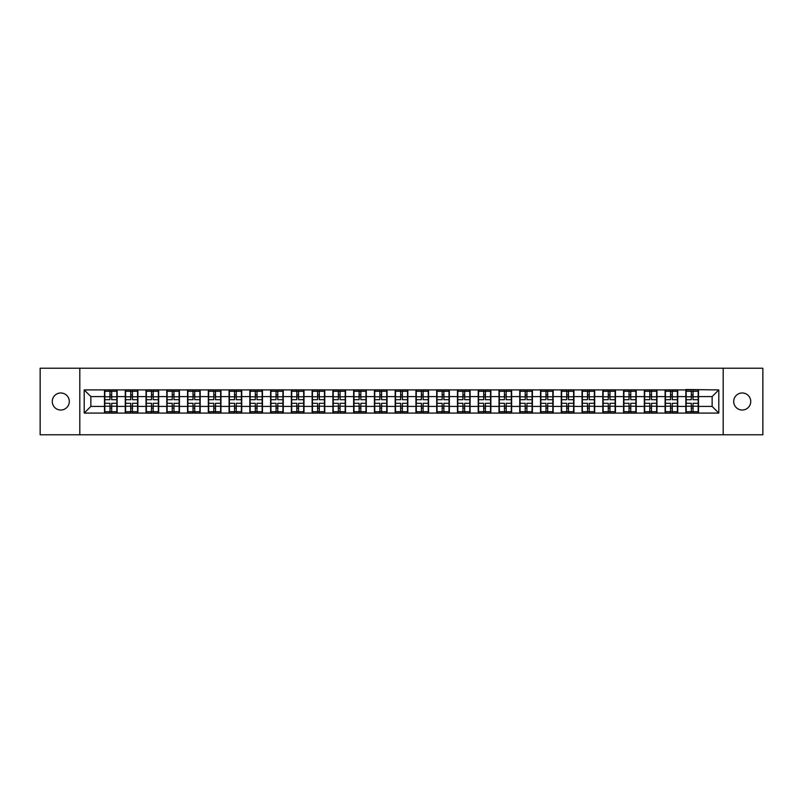 <?xml version="1.0" encoding="UTF-8"?>
<svg xmlns="http://www.w3.org/2000/svg" width="803" height="803" viewBox="0 0 803 803"><rect width="100%" height="100%" fill="white"/><g stroke="black" fill="none" stroke-linecap="round" stroke-linejoin="round"><path stroke-width="1.2" d="M742.223 410.022A8.522 8.522 0 0 1 733.701 401.5A8.522 8.522 0 0 1 742.223 392.978A8.522 8.522 0 0 1 750.735 401.5A8.522 8.522 0 0 1 742.223 410.022M60.777 410.022A8.522 8.522 0 0 1 52.265 401.5A8.522 8.522 0 0 1 60.777 392.978A8.522 8.522 0 0 1 69.299 401.5A8.522 8.522 0 0 1 60.777 410.022M723.192 434.774L762.85 434.774L762.85 368.226L723.192 368.226L723.192 434.774L79.808 434.774L79.808 368.226L40.15 368.226L40.15 434.774L79.808 434.774M723.192 368.226L79.808 368.226M712.141 406.428L712.141 396.572L698.5 396.572L698.5 406.428L712.141 406.428L718.795 413.083L718.795 389.917L685.852 389.525L685.852 396.572L677.732 396.572L677.732 406.428L685.852 406.428L685.852 396.572M718.795 413.083L84.205 413.083L84.205 389.917L104.5 389.917L104.5 396.572L90.859 396.572L90.859 406.428L104.5 406.428L104.5 396.572M685.852 389.917L104.5 389.917M685.852 406.428L685.852 413.083M677.732 406.428L677.732 413.083M677.732 389.917L677.732 396.572M656.974 406.428L665.095 406.428L665.095 396.572L656.974 396.572L656.974 413.083M665.095 406.428L665.095 413.083M665.095 389.917L665.095 396.572M656.974 389.917L656.974 396.572M636.207 406.428L644.327 406.428L644.327 396.572L636.207 396.572L636.207 413.083M644.327 406.428L644.327 413.083M644.327 389.917L644.327 396.572M636.207 389.917L636.207 396.572M615.449 406.428L623.57 406.428L623.57 396.572L615.449 396.572L615.449 413.083M623.57 406.428L623.57 413.083M623.57 389.917L623.57 396.572M615.449 389.917L615.449 396.572M594.682 406.428L602.802 406.428L602.802 396.572L594.682 396.572L594.682 413.083M602.802 406.428L602.802 413.083M602.802 389.917L602.802 396.572M594.682 389.917L594.682 396.572M573.924 406.428L582.045 406.428L582.045 396.572L573.924 396.572L573.924 413.083M582.045 406.428L582.045 413.083M582.045 389.917L582.045 396.572M573.924 389.917L573.924 396.572M553.157 406.428L561.277 406.428L561.277 396.572L553.157 396.572L553.157 413.083M561.277 406.428L561.277 413.083M561.277 389.917L561.277 396.572M553.157 389.917L553.157 396.572M532.399 406.428L540.519 406.428L540.519 396.572L532.399 396.572L532.399 413.083M540.519 406.428L540.519 413.083M540.519 389.917L540.519 396.572M532.399 389.917L532.399 396.572M511.631 406.428L519.752 406.428L519.752 396.572L511.631 396.572L511.631 413.083M519.752 406.428L519.752 413.083M519.752 389.917L519.752 396.572M511.631 389.917L511.631 396.572M490.874 406.428L498.994 406.428L498.994 396.572L490.874 396.572L490.874 413.083M498.994 406.428L498.994 413.083M498.994 389.917L498.994 396.572M490.874 389.917L490.874 396.572M470.106 406.428L478.227 406.428L478.227 396.572L470.106 396.572L470.106 413.083M478.227 406.428L478.227 413.083M478.227 389.917L478.227 396.572M470.106 389.917L470.106 396.572M449.349 406.428L457.469 406.428L457.469 396.572L449.349 396.572L449.349 413.083M457.469 406.428L457.469 413.083M457.469 389.917L457.469 396.572M449.349 389.917L449.349 396.572M428.581 406.428L436.702 406.428L436.702 396.572L428.581 396.572L428.581 413.083M436.702 406.428L436.702 413.083M436.702 389.917L436.702 396.572M428.581 389.917L428.581 396.572M407.824 406.428L415.944 406.428L415.944 396.572L407.824 396.572L407.824 413.083M415.944 406.428L415.944 413.083M415.944 389.917L415.944 396.572M407.824 389.917L407.824 396.572M387.056 406.428L395.176 406.428L395.176 396.572L387.056 396.572L387.056 413.083M395.176 406.428L395.176 413.083M395.176 389.917L395.176 396.572M387.056 389.917L387.056 396.572M366.298 406.428L374.419 406.428L374.419 396.572L366.298 396.572L366.298 413.083M374.419 406.428L374.419 413.083M374.419 389.917L374.419 396.572M366.298 389.917L366.298 396.572M345.531 406.428L353.651 406.428L353.651 396.572L345.531 396.572L345.531 413.083M353.651 406.428L353.651 413.083M353.651 389.917L353.651 396.572M345.531 389.917L345.531 396.572M324.773 406.428L332.894 406.428L332.894 396.572L324.773 396.572L324.773 413.083M332.894 406.428L332.894 413.083M332.894 389.917L332.894 396.572M324.773 389.917L324.773 396.572M304.006 406.428L312.126 406.428L312.126 396.572L304.006 396.572L304.006 413.083M312.126 406.428L312.126 413.083M312.126 389.917L312.126 396.572M304.006 389.917L304.006 396.572M283.248 406.428L291.369 406.428L291.369 396.572L283.248 396.572L283.248 413.083M291.369 406.428L291.369 413.083M291.369 389.917L291.369 396.572M283.248 389.917L283.248 396.572M262.481 406.428L270.601 406.428L270.601 396.572L262.481 396.572L262.481 413.083M270.601 406.428L270.601 413.083M270.601 389.917L270.601 396.572M262.481 389.917L262.481 396.572M241.723 406.428L249.843 406.428L249.843 396.572L241.723 396.572L241.723 413.083M249.843 406.428L249.843 413.083M249.843 389.917L249.843 396.572M241.723 389.917L241.723 396.572M220.955 406.428L229.076 406.428L229.076 396.572L220.955 396.572L220.955 413.083M229.076 406.428L229.076 413.083M229.076 389.917L229.076 396.572M220.955 389.917L220.955 396.572M200.198 406.428L208.318 406.428L208.318 396.572L200.198 396.572L200.198 413.083M208.318 406.428L208.318 413.083M208.318 389.917L208.318 396.572M200.198 389.917L200.198 396.572M179.43 406.428L187.551 406.428L187.551 396.572L179.43 396.572L179.43 413.083M187.551 406.428L187.551 413.083M187.551 389.917L187.551 396.572M179.43 389.917L179.43 396.572M158.673 406.428L166.793 406.428L166.793 396.572L158.673 396.572L158.673 413.083M166.793 406.428L166.793 413.083M166.793 389.917L166.793 396.572M158.673 389.917L158.673 396.572M137.905 406.428L146.026 406.428L146.026 396.572L137.905 396.572L137.905 413.083M146.026 406.428L146.026 413.083M146.026 389.917L146.026 396.572M137.905 389.917L137.905 396.572M117.148 406.428L125.268 406.428L125.268 396.572L117.148 396.572L117.148 413.083M125.268 406.428L125.268 413.083M125.268 389.917L125.268 396.572M117.148 389.917L117.148 396.572M104.5 406.428L104.5 413.083M90.859 406.428L84.205 413.083M84.205 389.917L90.859 396.572M698.5 406.428L698.5 413.083M698.5 389.917L698.5 396.572M718.795 389.917L712.141 396.572M104.832 396.782L109.961 396.782L109.961 389.856L104.832 389.856L104.832 403.297L109.961 403.297L109.961 406.218L111.687 406.208L111.687 403.297L116.816 403.297L116.816 389.856L111.687 389.856L111.687 391.312L116.816 391.312M109.961 394.855L111.687 394.855M111.687 391.523L109.961 391.523M104.832 399.703L109.961 399.703L109.961 396.782L111.687 396.792L111.687 399.703L116.816 399.703M104.832 391.312L109.961 391.312M109.961 411.477L111.687 411.477M109.961 408.145L111.687 408.145M104.832 413.144L109.961 413.144L109.961 411.688L104.832 411.688L104.832 413.144M104.832 403.297L104.832 406.218L109.961 406.218L109.961 411.688M104.832 406.218L104.832 411.688M116.816 403.297L116.816 413.144L111.687 413.144L111.687 411.688L116.816 411.688M116.816 406.218L111.687 406.218L111.687 411.688M116.816 396.782L111.687 396.782L111.687 391.312M125.599 396.782L130.718 396.782L130.718 389.856L125.599 389.856L125.599 403.297L130.718 403.297L130.718 406.218L132.455 406.208L132.455 403.297L137.574 403.297L137.574 389.856L132.455 389.856L132.455 391.312L137.574 391.312M130.718 394.855L132.455 394.855M132.455 391.523L130.718 391.523M125.599 399.703L130.718 399.703L130.718 396.782L132.455 396.792L132.455 399.703L137.574 399.703M125.599 391.312L130.718 391.312M130.718 411.477L132.455 411.477M130.718 408.145L132.455 408.145M125.599 413.144L130.718 413.144L130.718 411.688L125.599 411.688L125.599 413.144M125.599 403.297L125.599 406.218L130.718 406.218L130.718 411.688M125.599 406.218L125.599 411.688M137.574 403.297L137.574 413.144L132.455 413.144L132.455 411.688L137.574 411.688M137.574 406.218L132.455 406.218L132.455 411.688M137.574 396.782L132.455 396.782L132.455 391.312M146.357 396.782L151.486 396.782L151.486 389.856L146.357 389.856L146.357 403.297L151.486 403.297L151.486 406.218L153.212 406.208L153.212 403.297L158.342 403.297L158.342 389.856L153.212 389.856L153.212 391.312L158.342 391.312M151.486 394.855L153.212 394.855M153.212 391.523L151.486 391.523M146.357 399.703L151.486 399.703L151.486 396.782L153.212 396.792L153.212 399.703L158.342 399.703M146.357 391.312L151.486 391.312M151.486 411.477L153.212 411.477M151.486 408.145L153.212 408.145M146.357 413.144L151.486 413.144L151.486 411.688L146.357 411.688L146.357 413.144M146.357 403.297L146.357 406.218L151.486 406.218L151.486 411.688M146.357 406.218L146.357 411.688M158.342 403.297L158.342 413.144L153.212 413.144L153.212 411.688L158.342 411.688M158.342 406.218L153.212 406.218L153.212 411.688M158.342 396.782L153.212 396.782L153.212 391.312M167.124 396.782L172.243 396.782L172.243 389.856L167.124 389.856L167.124 403.297L172.243 403.297L172.243 406.218L173.98 406.208L173.98 403.297L179.099 403.297L179.099 389.856L173.98 389.856L173.98 391.312L179.099 391.312M172.243 394.855L173.98 394.855M173.98 391.523L172.243 391.523M167.124 399.703L172.243 399.703L172.243 396.782L173.98 396.792L173.98 399.703L179.099 399.703M167.124 391.312L172.243 391.312M172.243 411.477L173.98 411.477M172.243 408.145L173.98 408.145M167.124 413.144L172.243 413.144L172.243 411.688L167.124 411.688L167.124 413.144M167.124 403.297L167.124 406.218L172.243 406.218L172.243 411.688M167.124 406.218L167.124 411.688M179.099 403.297L179.099 413.144L173.98 413.144L173.98 411.688L179.099 411.688M179.099 406.218L173.98 406.218L173.98 411.688M179.099 396.782L173.98 396.782L173.98 391.312M187.882 396.782L193.011 396.782L193.011 389.856L187.882 389.856L187.882 403.297L193.011 403.297L193.011 406.218L194.738 406.208L194.738 403.297L199.867 403.297L199.867 389.856L194.738 389.856L194.738 391.312L199.867 391.312M193.011 394.855L194.738 394.855M194.738 391.523L193.011 391.523M187.882 399.703L193.011 399.703L193.011 396.782L194.738 396.792L194.738 399.703L199.867 399.703M187.882 391.312L193.011 391.312M193.011 411.477L194.738 411.477M193.011 408.145L194.738 408.145M187.882 413.144L193.011 413.144L193.011 411.688L187.882 411.688L187.882 413.144M187.882 403.297L187.882 406.218L193.011 406.218L193.011 411.688M187.882 406.218L187.882 411.688M199.867 403.297L199.867 413.144L194.738 413.144L194.738 411.688L199.867 411.688M199.867 406.218L194.738 406.218L194.738 411.688M199.867 396.782L194.738 396.782L194.738 391.312M208.65 396.782L213.769 396.782L213.769 389.856L208.65 389.856L208.65 403.297L213.769 403.297L213.769 406.218L215.505 406.208L215.505 403.297L220.624 403.297L220.624 389.856L215.505 389.856L215.505 391.312L220.624 391.312M213.769 394.855L215.505 394.855M215.505 391.523L213.769 391.523M208.65 399.703L213.769 399.703L213.769 396.782L215.505 396.792L215.505 399.703L220.624 399.703M208.65 391.312L213.769 391.312M213.769 411.477L215.505 411.477M213.769 408.145L215.505 408.145M208.65 413.144L213.769 413.144L213.769 411.688L208.65 411.688L208.65 413.144M208.65 403.297L208.65 406.218L213.769 406.218L213.769 411.688M208.65 406.218L208.65 411.688M220.624 403.297L220.624 413.144L215.505 413.144L215.505 411.688L220.624 411.688M220.624 406.218L215.505 406.218L215.505 411.688M220.624 396.782L215.505 396.782L215.505 391.312M229.407 396.782L234.536 396.782L234.536 389.856L229.407 389.856L229.407 403.297L234.536 403.297L234.536 406.218L236.263 406.208L236.263 403.297L241.392 403.297L241.392 389.856L236.263 389.856L236.263 391.312L241.392 391.312M234.536 394.855L236.263 394.855M236.263 391.523L234.536 391.523M229.407 399.703L234.536 399.703L234.536 396.782L236.263 396.792L236.263 399.703L241.392 399.703M229.407 391.312L234.536 391.312M234.536 411.477L236.263 411.477M234.536 408.145L236.263 408.145M229.407 413.144L234.536 413.144L234.536 411.688L229.407 411.688L229.407 413.144M229.407 403.297L229.407 406.218L234.536 406.218L234.536 411.688M229.407 406.218L229.407 411.688M241.392 403.297L241.392 413.144L236.263 413.144L236.263 411.688L241.392 411.688M241.392 406.218L236.263 406.218L236.263 411.688M241.392 396.782L236.263 396.782L236.263 391.312M250.175 396.782L255.294 396.782L255.294 389.856L250.175 389.856L250.175 403.297L255.294 403.297L255.294 406.218L257.03 406.208L257.03 403.297L262.149 403.297L262.149 389.856L257.03 389.856L257.03 391.312L262.149 391.312M255.294 394.855L257.03 394.855M257.03 391.523L255.294 391.523M250.175 399.703L255.294 399.703L255.294 396.782L257.03 396.792L257.03 399.703L262.149 399.703M250.175 391.312L255.294 391.312M255.294 411.477L257.03 411.477M255.294 408.145L257.03 408.145M250.175 413.144L255.294 413.144L255.294 411.688L250.175 411.688L250.175 413.144M250.175 403.297L250.175 406.218L255.294 406.218L255.294 411.688M250.175 406.218L250.175 411.688M262.149 403.297L262.149 413.144L257.03 413.144L257.03 411.688L262.149 411.688M262.149 406.218L257.03 406.218L257.03 411.688M262.149 396.782L257.03 396.782L257.03 391.312M270.932 396.782L276.061 396.782L276.061 389.856L270.932 389.856L270.932 403.297L276.061 403.297L276.061 406.218L277.788 406.208L277.788 403.297L282.917 403.297L282.917 389.856L277.788 389.856L277.788 391.312L282.917 391.312M276.061 394.855L277.788 394.855M277.788 391.523L276.061 391.523M270.932 399.703L276.061 399.703L276.061 396.782L277.788 396.792L277.788 399.703L282.917 399.703M270.932 391.312L276.061 391.312M276.061 411.477L277.788 411.477M276.061 408.145L277.788 408.145M270.932 413.144L276.061 413.144L276.061 411.688L270.932 411.688L270.932 413.144M270.932 403.297L270.932 406.218L276.061 406.218L276.061 411.688M270.932 406.218L270.932 411.688M282.917 403.297L282.917 413.144L277.788 413.144L277.788 411.688L282.917 411.688M282.917 406.218L277.788 406.218L277.788 411.688M282.917 396.782L277.788 396.782L277.788 391.312M291.7 396.782L296.819 396.782L296.819 389.856L291.7 389.856L291.7 403.297L296.819 403.297L296.819 406.218L298.555 406.208L298.555 403.297L303.675 403.297L303.675 389.856L298.555 389.856L298.555 391.312L303.675 391.312M296.819 394.855L298.555 394.855M298.555 391.523L296.819 391.523M291.7 399.703L296.819 399.703L296.819 396.782L298.555 396.792L298.555 399.703L303.675 399.703M291.7 391.312L296.819 391.312M296.819 411.477L298.555 411.477M296.819 408.145L298.555 408.145M291.7 413.144L296.819 413.144L296.819 411.688L291.7 411.688L291.7 413.144M291.7 403.297L291.7 406.218L296.819 406.218L296.819 411.688M291.7 406.218L291.7 411.688M303.675 403.297L303.675 413.144L298.555 413.144L298.555 411.688L303.675 411.688M303.675 406.218L298.555 406.218L298.555 411.688M303.675 396.782L298.555 396.782L298.555 391.312M312.457 396.782L317.586 396.782L317.586 389.856L312.457 389.856L312.457 403.297L317.586 403.297L317.586 406.218L319.313 406.208L319.313 403.297L324.442 403.297L324.442 389.856L319.313 389.856L319.313 391.312L324.442 391.312M317.586 394.855L319.313 394.855M319.313 391.523L317.586 391.523M312.457 399.703L317.586 399.703L317.586 396.782L319.313 396.792L319.313 399.703L324.442 399.703M312.457 391.312L317.586 391.312M317.586 411.477L319.313 411.477M317.586 408.145L319.313 408.145M312.457 413.144L317.586 413.144L317.586 411.688L312.457 411.688L312.457 413.144M312.457 403.297L312.457 406.218L317.586 406.218L317.586 411.688M312.457 406.218L312.457 411.688M324.442 403.297L324.442 413.144L319.313 413.144L319.313 411.688L324.442 411.688M324.442 406.218L319.313 406.218L319.313 411.688M324.442 396.782L319.313 396.782L319.313 391.312M333.225 396.782L338.344 396.782L338.344 389.856L333.225 389.856L333.225 403.297L338.344 403.297L338.344 406.218L340.081 406.208L340.081 403.297L345.2 403.297L345.2 389.856L340.081 389.856L340.081 391.312L345.2 391.312M338.344 394.855L340.081 394.855M340.081 391.523L338.344 391.523M333.225 399.703L338.344 399.703L338.344 396.782L340.081 396.792L340.081 399.703L345.2 399.703M333.225 391.312L338.344 391.312M338.344 411.477L340.081 411.477M338.344 408.145L340.081 408.145M333.225 413.144L338.344 413.144L338.344 411.688L333.225 411.688L333.225 413.144M333.225 403.297L333.225 406.218L338.344 406.218L338.344 411.688M333.225 406.218L333.225 411.688M345.2 403.297L345.2 413.144L340.081 413.144L340.081 411.688L345.2 411.688M345.2 406.218L340.081 406.218L340.081 411.688M345.2 396.782L340.081 396.782L340.081 391.312M353.982 396.782L359.112 396.782L359.112 389.856L353.982 389.856L353.982 403.297L359.112 403.297L359.112 406.218L360.838 406.208L360.838 403.297L365.967 403.297L365.967 389.856L360.838 389.856L360.838 391.312L365.967 391.312M359.112 394.855L360.838 394.855M360.838 391.523L359.112 391.523M353.982 399.703L359.112 399.703L359.112 396.782L360.838 396.792L360.838 399.703L365.967 399.703M353.982 391.312L359.112 391.312M359.112 411.477L360.838 411.477M359.112 408.145L360.838 408.145M353.982 413.144L359.112 413.144L359.112 411.688L353.982 411.688L353.982 413.144M353.982 403.297L353.982 406.218L359.112 406.218L359.112 411.688M353.982 406.218L353.982 411.688M365.967 403.297L365.967 413.144L360.838 413.144L360.838 411.688L365.967 411.688M365.967 406.218L360.838 406.218L360.838 411.688M365.967 396.782L360.838 396.782L360.838 391.312M374.75 396.782L379.869 396.782L379.869 389.856L374.75 389.856L374.75 403.297L379.869 403.297L379.869 406.218L381.606 406.208L381.606 403.297L386.725 403.297L386.725 389.856L381.606 389.856L381.606 391.312L386.725 391.312M379.869 394.855L381.606 394.855M381.606 391.523L379.869 391.523M374.75 399.703L379.869 399.703L379.869 396.782L381.606 396.792L381.606 399.703L386.725 399.703M374.75 391.312L379.869 391.312M379.869 411.477L381.606 411.477M379.869 408.145L381.606 408.145M374.75 413.144L379.869 413.144L379.869 411.688L374.75 411.688L374.75 413.144M374.75 403.297L374.75 406.218L379.869 406.218L379.869 411.688M374.75 406.218L374.75 411.688M386.725 403.297L386.725 413.144L381.606 413.144L381.606 411.688L386.725 411.688M386.725 406.218L381.606 406.218L381.606 411.688M386.725 396.782L381.606 396.782L381.606 391.312M395.508 396.782L400.637 396.782L400.637 389.856L395.508 389.856L395.508 403.297L400.637 403.297L400.637 406.218L402.363 406.208L402.363 403.297L407.492 403.297L407.492 389.856L402.363 389.856L402.363 391.312L407.492 391.312M400.637 394.855L402.363 394.855M402.363 391.523L400.637 391.523M395.508 399.703L400.637 399.703L400.637 396.782L402.363 396.792L402.363 399.703L407.492 399.703M395.508 391.312L400.637 391.312M400.637 411.477L402.363 411.477M400.637 408.145L402.363 408.145M395.508 413.144L400.637 413.144L400.637 411.688L395.508 411.688L395.508 413.144M395.508 403.297L395.508 406.218L400.637 406.218L400.637 411.688M395.508 406.218L395.508 411.688M407.492 403.297L407.492 413.144L402.363 413.144L402.363 411.688L407.492 411.688M407.492 406.218L402.363 406.218L402.363 411.688M407.492 396.782L402.363 396.782L402.363 391.312M416.275 396.782L421.394 396.782L421.394 389.856L416.275 389.856L416.275 403.297L421.394 403.297L421.394 406.218L423.131 406.208L423.131 403.297L428.25 403.297L428.25 389.856L423.131 389.856L423.131 391.312L428.25 391.312M421.394 394.855L423.131 394.855M423.131 391.523L421.394 391.523M416.275 399.703L421.394 399.703L421.394 396.782L423.131 396.792L423.131 399.703L428.25 399.703M416.275 391.312L421.394 391.312M421.394 411.477L423.131 411.477M421.394 408.145L423.131 408.145M416.275 413.144L421.394 413.144L421.394 411.688L416.275 411.688L416.275 413.144M416.275 403.297L416.275 406.218L421.394 406.218L421.394 411.688M416.275 406.218L416.275 411.688M428.25 403.297L428.25 413.144L423.131 413.144L423.131 411.688L428.25 411.688M428.25 406.218L423.131 406.218L423.131 411.688M428.25 396.782L423.131 396.782L423.131 391.312M437.033 396.782L442.162 396.782L442.162 389.856L437.033 389.856L437.033 403.297L442.162 403.297L442.162 406.218L443.888 406.208L443.888 403.297L449.018 403.297L449.018 389.856L443.888 389.856L443.888 391.312L449.018 391.312M442.162 394.855L443.888 394.855M443.888 391.523L442.162 391.523M437.033 399.703L442.162 399.703L442.162 396.782L443.888 396.792L443.888 399.703L449.018 399.703M437.033 391.312L442.162 391.312M442.162 411.477L443.888 411.477M442.162 408.145L443.888 408.145M437.033 413.144L442.162 413.144L442.162 411.688L437.033 411.688L437.033 413.144M437.033 403.297L437.033 406.218L442.162 406.218L442.162 411.688M437.033 406.218L437.033 411.688M449.018 403.297L449.018 413.144L443.888 413.144L443.888 411.688L449.018 411.688M449.018 406.218L443.888 406.218L443.888 411.688M449.018 396.782L443.888 396.782L443.888 391.312M457.8 396.782L462.919 396.782L462.919 389.856L457.8 389.856L457.8 403.297L462.919 403.297L462.919 406.218L464.656 406.208L464.656 403.297L469.775 403.297L469.775 389.856L464.656 389.856L464.656 391.312L469.775 391.312M462.919 394.855L464.656 394.855M464.656 391.523L462.919 391.523M457.8 399.703L462.919 399.703L462.919 396.782L464.656 396.792L464.656 399.703L469.775 399.703M457.8 391.312L462.919 391.312M462.919 411.477L464.656 411.477M462.919 408.145L464.656 408.145M457.8 413.144L462.919 413.144L462.919 411.688L457.8 411.688L457.8 413.144M457.8 403.297L457.8 406.218L462.919 406.218L462.919 411.688M457.8 406.218L457.8 411.688M469.775 403.297L469.775 413.144L464.656 413.144L464.656 411.688L469.775 411.688M469.775 406.218L464.656 406.218L464.656 411.688M469.775 396.782L464.656 396.782L464.656 391.312M478.558 396.782L483.687 396.782L483.687 389.856L478.558 389.856L478.558 403.297L483.687 403.297L483.687 406.218L485.413 406.208L485.413 403.297L490.543 403.297L490.543 389.856L485.413 389.856L485.413 391.312L490.543 391.312M483.687 394.855L485.413 394.855M485.413 391.523L483.687 391.523M478.558 399.703L483.687 399.703L483.687 396.782L485.413 396.792L485.413 399.703L490.543 399.703M478.558 391.312L483.687 391.312M483.687 411.477L485.413 411.477M483.687 408.145L485.413 408.145M478.558 413.144L483.687 413.144L483.687 411.688L478.558 411.688L478.558 413.144M478.558 403.297L478.558 406.218L483.687 406.218L483.687 411.688M478.558 406.218L478.558 411.688M490.543 403.297L490.543 413.144L485.413 413.144L485.413 411.688L490.543 411.688M490.543 406.218L485.413 406.218L485.413 411.688M490.543 396.782L485.413 396.782L485.413 391.312M499.325 396.782L504.445 396.782L504.445 389.856L499.325 389.856L499.325 403.297L504.445 403.297L504.445 406.218L506.181 406.208L506.181 403.297L511.3 403.297L511.3 389.856L506.181 389.856L506.181 391.312L511.3 391.312M504.445 394.855L506.181 394.855M506.181 391.523L504.445 391.523M499.325 399.703L504.445 399.703L504.445 396.782L506.181 396.792L506.181 399.703L511.3 399.703M499.325 391.312L504.445 391.312M504.445 411.477L506.181 411.477M504.445 408.145L506.181 408.145M499.325 413.144L504.445 413.144L504.445 411.688L499.325 411.688L499.325 413.144M499.325 403.297L499.325 406.218L504.445 406.218L504.445 411.688M499.325 406.218L499.325 411.688M511.3 403.297L511.3 413.144L506.181 413.144L506.181 411.688L511.3 411.688M511.3 406.218L506.181 406.218L506.181 411.688M511.3 396.782L506.181 396.782L506.181 391.312M520.083 396.782L525.212 396.782L525.212 389.856L520.083 389.856L520.083 403.297L525.212 403.297L525.212 406.218L526.939 406.208L526.939 403.297L532.068 403.297L532.068 389.856L526.939 389.856L526.939 391.312L532.068 391.312M525.212 394.855L526.939 394.855M526.939 391.523L525.212 391.523M520.083 399.703L525.212 399.703L525.212 396.782L526.939 396.792L526.939 399.703L532.068 399.703M520.083 391.312L525.212 391.312M525.212 411.477L526.939 411.477M525.212 408.145L526.939 408.145M520.083 413.144L525.212 413.144L525.212 411.688L520.083 411.688L520.083 413.144M520.083 403.297L520.083 406.218L525.212 406.218L525.212 411.688M520.083 406.218L520.083 411.688M532.068 403.297L532.068 413.144L526.939 413.144L526.939 411.688L532.068 411.688M532.068 406.218L526.939 406.218L526.939 411.688M532.068 396.782L526.939 396.782L526.939 391.312M540.851 396.782L545.97 396.782L545.97 389.856L540.851 389.856L540.851 403.297L545.97 403.297L545.97 406.218L547.706 406.208L547.706 403.297L552.825 403.297L552.825 389.856L547.706 389.856L547.706 391.312L552.825 391.312M545.97 394.855L547.706 394.855M547.706 391.523L545.97 391.523M540.851 399.703L545.97 399.703L545.97 396.782L547.706 396.792L547.706 399.703L552.825 399.703M540.851 391.312L545.97 391.312M545.97 411.477L547.706 411.477M545.97 408.145L547.706 408.145M540.851 413.144L545.97 413.144L545.97 411.688L540.851 411.688L540.851 413.144M540.851 403.297L540.851 406.218L545.97 406.218L545.97 411.688M540.851 406.218L540.851 411.688M552.825 403.297L552.825 413.144L547.706 413.144L547.706 411.688L552.825 411.688M552.825 406.218L547.706 406.218L547.706 411.688M552.825 396.782L547.706 396.782L547.706 391.312M561.608 396.782L566.737 396.782L566.737 389.856L561.608 389.856L561.608 403.297L566.737 403.297L566.737 406.218L568.464 406.208L568.464 403.297L573.593 403.297L573.593 389.856L568.464 389.856L568.464 391.312L573.593 391.312M566.737 394.855L568.464 394.855M568.464 391.523L566.737 391.523M561.608 399.703L566.737 399.703L566.737 396.782L568.464 396.792L568.464 399.703L573.593 399.703M561.608 391.312L566.737 391.312M566.737 411.477L568.464 411.477M566.737 408.145L568.464 408.145M561.608 413.144L566.737 413.144L566.737 411.688L561.608 411.688L561.608 413.144M561.608 403.297L561.608 406.218L566.737 406.218L566.737 411.688M561.608 406.218L561.608 411.688M573.593 403.297L573.593 413.144L568.464 413.144L568.464 411.688L573.593 411.688M573.593 406.218L568.464 406.218L568.464 411.688M573.593 396.782L568.464 396.782L568.464 391.312M582.376 396.782L587.495 396.782L587.495 389.856L582.376 389.856L582.376 403.297L587.495 403.297L587.495 406.218L589.231 406.208L589.231 403.297L594.35 403.297L594.35 389.856L589.231 389.856L589.231 391.312L594.35 391.312M587.495 394.855L589.231 394.855M589.231 391.523L587.495 391.523M582.376 399.703L587.495 399.703L587.495 396.782L589.231 396.792L589.231 399.703L594.35 399.703M582.376 391.312L587.495 391.312M587.495 411.477L589.231 411.477M587.495 408.145L589.231 408.145M582.376 413.144L587.495 413.144L587.495 411.688L582.376 411.688L582.376 413.144M582.376 403.297L582.376 406.218L587.495 406.218L587.495 411.688M582.376 406.218L582.376 411.688M594.35 403.297L594.35 413.144L589.231 413.144L589.231 411.688L594.35 411.688M594.35 406.218L589.231 406.218L589.231 411.688M594.35 396.782L589.231 396.782L589.231 391.312M603.133 396.782L608.262 396.782L608.262 389.856L603.133 389.856L603.133 403.297L608.262 403.297L608.262 406.218L609.989 406.208L609.989 403.297L615.118 403.297L615.118 389.856L609.989 389.856L609.989 391.312L615.118 391.312M608.262 394.855L609.989 394.855M609.989 391.523L608.262 391.523M603.133 399.703L608.262 399.703L608.262 396.782L609.989 396.792L609.989 399.703L615.118 399.703M603.133 391.312L608.262 391.312M608.262 411.477L609.989 411.477M608.262 408.145L609.989 408.145M603.133 413.144L608.262 413.144L608.262 411.688L603.133 411.688L603.133 413.144M603.133 403.297L603.133 406.218L608.262 406.218L608.262 411.688M603.133 406.218L603.133 411.688M615.118 403.297L615.118 413.144L609.989 413.144L609.989 411.688L615.118 411.688M615.118 406.218L609.989 406.218L609.989 411.688M615.118 396.782L609.989 396.782L609.989 391.312M623.901 396.782L629.02 396.782L629.02 389.856L623.901 389.856L623.901 403.297L629.02 403.297L629.02 406.218L630.756 406.208L630.756 403.297L635.876 403.297L635.876 389.856L630.756 389.856L630.756 391.312L635.876 391.312M629.02 394.855L630.756 394.855M630.756 391.523L629.02 391.523M623.901 399.703L629.02 399.703L629.02 396.782L630.756 396.792L630.756 399.703L635.876 399.703M623.901 391.312L629.02 391.312M629.02 411.477L630.756 411.477M629.02 408.145L630.756 408.145M623.901 413.144L629.02 413.144L629.02 411.688L623.901 411.688L623.901 413.144M623.901 403.297L623.901 406.218L629.02 406.218L629.02 411.688M623.901 406.218L623.901 411.688M635.876 403.297L635.876 413.144L630.756 413.144L630.756 411.688L635.876 411.688M635.876 406.218L630.756 406.218L630.756 411.688M635.876 396.782L630.756 396.782L630.756 391.312M644.658 396.782L649.788 396.782L649.788 389.856L644.658 389.856L644.658 403.297L649.788 403.297L649.788 406.218L651.514 406.208L651.514 403.297L656.643 403.297L656.643 389.856L651.514 389.856L651.514 391.312L656.643 391.312M649.788 394.855L651.514 394.855M651.514 391.523L649.788 391.523M644.658 399.703L649.788 399.703L649.788 396.782L651.514 396.792L651.514 399.703L656.643 399.703M644.658 391.312L649.788 391.312M649.788 411.477L651.514 411.477M649.788 408.145L651.514 408.145M644.658 413.144L649.788 413.144L649.788 411.688L644.658 411.688L644.658 413.144M644.658 403.297L644.658 406.218L649.788 406.218L649.788 411.688M644.658 406.218L644.658 411.688M656.643 403.297L656.643 413.144L651.514 413.144L651.514 411.688L656.643 411.688M656.643 406.218L651.514 406.218L651.514 411.688M656.643 396.782L651.514 396.782L651.514 391.312M665.426 396.782L670.545 396.782L670.545 389.856L665.426 389.856L665.426 403.297L670.545 403.297L670.545 406.218L672.282 406.208L672.282 403.297L677.401 403.297L677.401 389.856L672.282 389.856L672.282 391.312L677.401 391.312M670.545 394.855L672.282 394.855M672.282 391.523L670.545 391.523M665.426 399.703L670.545 399.703L670.545 396.782L672.282 396.792L672.282 399.703L677.401 399.703M665.426 391.312L670.545 391.312M670.545 411.477L672.282 411.477M670.545 408.145L672.282 408.145M665.426 413.144L670.545 413.144L670.545 411.688L665.426 411.688L665.426 413.144M665.426 403.297L665.426 406.218L670.545 406.218L670.545 411.688M665.426 406.218L665.426 411.688M677.401 403.297L677.401 413.144L672.282 413.144L672.282 411.688L677.401 411.688M677.401 406.218L672.282 406.218L672.282 411.688M677.401 396.782L672.282 396.782L672.282 391.312M686.184 396.782L691.313 396.782L691.313 389.856L686.184 389.856L686.184 403.297L691.313 403.297L691.313 406.218L693.039 406.208L693.039 403.297L698.168 403.297L698.168 389.856L693.039 389.856L693.039 391.312L698.168 391.312M691.313 394.855L693.039 394.855M693.039 391.523L691.313 391.523M686.184 399.703L691.313 399.703L691.313 396.782L693.039 396.792L693.039 399.703L698.168 399.703M686.184 391.312L691.313 391.312M691.313 411.477L693.039 411.477M691.313 408.145L693.039 408.145M686.184 413.144L691.313 413.144L691.313 411.688L686.184 411.688L686.184 413.144M686.184 403.297L686.184 406.218L691.313 406.218L691.313 411.688M686.184 406.218L686.184 411.688M698.168 403.297L698.168 413.144L693.039 413.144L693.039 411.688L698.168 411.688M698.168 406.218L693.039 406.218L693.039 411.688M698.168 396.782L693.039 396.782L693.039 391.312"/></g></svg>
